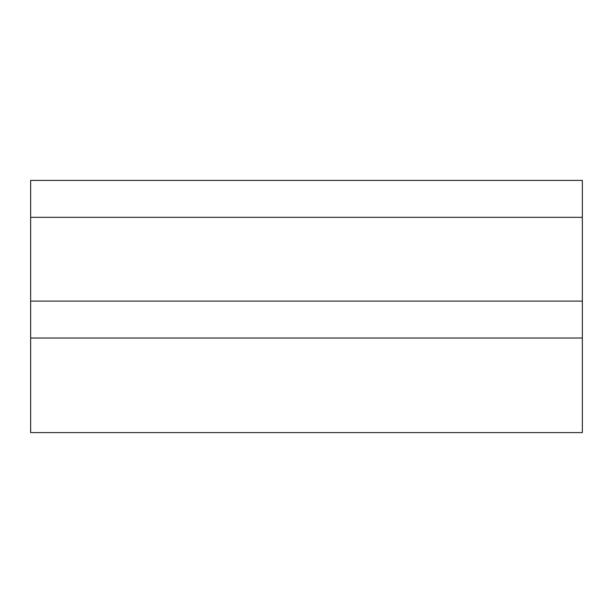 <?xml version="1.0" encoding="UTF-8"?>
<svg xmlns="http://www.w3.org/2000/svg" width="613" height="613" viewBox="0 0 613 613"><rect width="100%" height="100%" fill="white"/><g stroke="black" fill="none" stroke-linecap="round" stroke-linejoin="round"><path stroke-width="0.92" d="M30.65 180.398L582.35 180.398L582.35 217.331L30.65 217.331L30.65 180.398M582.35 301.09L582.35 338.024L30.65 338.024L30.65 301.09L582.35 301.09L582.35 217.331M30.65 301.09L30.65 217.331M582.35 338.024L582.35 432.602L30.65 432.602L30.65 338.024"/></g></svg>
